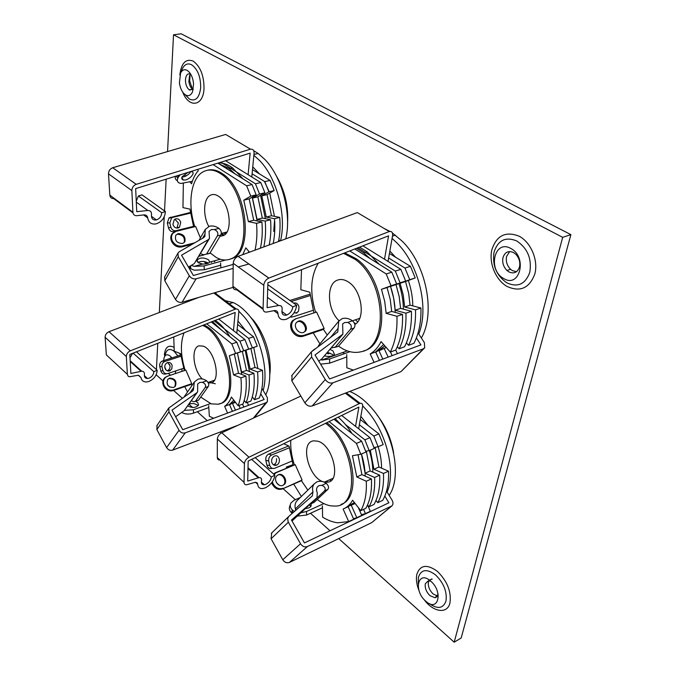 <?xml version="1.0" encoding="UTF-8"?>
<svg xmlns="http://www.w3.org/2000/svg" width="676" height="676" viewBox="0 0 676 676"><rect width="100%" height="100%" fill="white"/><g stroke="black" fill="none" stroke-linecap="round" stroke-linejoin="round"><path stroke-width="1.01" d="M305.721 508.496C308.45 508.293 310.259 507.448 311.129 505.952L311.146 503.73M309.667 505.073L310.799 506.459M359.294 429.268L358.728 428.423L362.623 406.234C362.86 404.071 362.04 403.099 360.164 403.335L359.167 403.682L345.335 393.153M355.551 426.336L358.888 407.07L248.168 461.074L247.712 481.067L258.959 477.628C261.037 477.51 261.882 478.616 261.485 480.94C261.029 483.61 261.975 484.886 264.324 484.776L265.744 484.371C268.98 482.656 270.848 480.188 271.329 476.977L251.683 459.367M271.329 476.977L274.87 475.186C274.034 480.678 270.848 484.895 265.313 487.844L262.837 488.545C259.728 488.807 258.029 487.413 257.733 484.362L255.401 482.233M274.87 475.186L255.198 457.652M292.539 513.126L292.336 509.957C290.19 507.752 289.717 505.428 290.933 502.986L294.001 500.299L300.338 497.485M294.483 511.445L292.463 510.076L291.483 512.738L292.218 513.414M301.268 512.712L306.524 511.487L306.591 515.053L322.444 507.803M306.591 515.053L297.677 516.067M291.483 512.738C289.26 510.481 288.762 508.107 289.996 505.606L290.342 504.642M306.524 511.487L323.838 503.603M372.839 472.144C372.839 465.249 371.673 458.058 369.35 450.562M219.953 460.052C218.28 460.111 217.393 459.291 217.309 457.593L217.326 439.028C217.604 436.375 219.083 434.296 221.77 432.792L248.996 457.204L359.167 403.682M221.77 432.792L300.854 396.068M217.309 457.593L244.044 482.343L244.425 463.601L217.326 439.028M257.733 484.362L257.159 482.841L255.41 482.233L246.757 484.751C245.008 484.895 244.112 484.092 244.044 482.343M248.996 457.204C246.275 458.776 244.754 460.914 244.425 463.601M361.491 514.706L365.471 513.608L363.578 509.374M375.991 500.485L377.749 502.682C382.084 495.136 383.993 485.393 383.478 473.453L373.929 469.262L370.321 450.148M373.989 447.504L378.129 446.768L373.828 436.045L359.37 424.765M381.568 468.164C381.577 461.328 380.436 454.188 378.129 446.768L383.191 444.58L378.898 433.891L360.3 419.483M377.749 502.682L382.7 500.35C387.061 492.812 388.987 483.087 388.497 471.18L378.94 467.023L375.138 447.301M365.471 513.608L370.372 511.276L367.533 504.964L369.003 506.814C373.296 499.251 375.163 489.475 374.605 477.467L365.091 473.217L361.423 453.993C363.84 461.666 365.091 469.043 365.192 476.124M383.478 473.453L388.497 471.18M373.929 469.262L378.94 467.023M373.828 436.045L378.898 433.891M274.566 455.97C276.881 455.311 278.453 456.317 279.264 458.996C279.712 461.75 278.901 463.778 276.847 465.071L276.661 465.156C274.262 465.832 272.614 464.818 271.701 462.114C271.329 459.393 272.2 457.382 274.321 456.089L274.566 455.97M276.442 458.598C276.873 461.345 276.061 463.364 274.008 464.649L273.51 464.851M272.42 468.375L272.056 468.392C269.656 469.076 267.966 468.062 266.986 465.367L265.795 460.145C265.499 457.289 266.496 455.252 268.778 454.044L288.652 445.957M268.778 454.044L271.701 454.982C269.411 456.19 268.423 458.227 268.718 461.108L265.795 460.145M271.701 454.982L289.243 447.816M266.986 465.367L269.665 465.223L268.718 461.108M350.498 505.563L354.942 503.24L351.267 505.276L356.827 517.715L361.778 515.357L358.221 507.422M352.002 433.57C347.853 426.978 343.247 421.511 338.186 417.168M346.357 507.33L354.334 502.479L348.148 506.73L353.709 519.193L348.706 521.576L343.129 509.062C347.016 507.49 350.176 504.55 352.593 500.257L360.79 510.684C365.04 503.113 366.865 493.303 366.265 481.253L356.776 476.935L352.441 455.708L360.781 454.272L356.446 443.414L329.119 421.596M356.776 476.935L361.905 474.645L358.018 454.745L361.905 474.645L371.411 478.921C371.977 490.937 370.127 500.73 365.86 508.293L360.79 510.684M342.183 425.779L335.178 418.638M269.665 465.223C270.628 467.936 272.318 468.95 274.735 468.265L291.838 461.125M353.489 518.686L356.827 517.715M365.699 451.247L369.189 450.638L364.871 439.848L345.394 424.469M369.189 450.638L374.31 448.416L370 437.668L341.684 415.461M369.003 506.814L374.014 504.448C378.332 496.894 380.225 487.134 379.684 475.169L370.152 470.952L366.308 451.137M352.906 504.516L355.128 503.485M374.605 477.467L379.684 475.169M365.091 473.217L370.152 470.952M364.871 439.848L370 437.668M277.785 475.051C282.483 472.963 287.334 481.599 283.481 484.895L283.109 485.283C278.191 487.742 272.8 479.208 277.16 475.549L278.436 474.713C283.134 472.406 288.179 481.16 284.275 484.506M313.715 440.837C299.105 442.104 309.059 479.749 324.539 482.047L327.15 482.208C341.743 482.089 333.124 444.664 317.593 441.158L313.715 440.837M325.579 423.32C354.925 443.929 361.33 507.118 334.89 506.062L330.826 505.859C326.347 505.116 321.81 502.986 317.213 499.454M326.787 422.728C353.286 441.217 362.767 498.102 341.008 504.389M327.919 482.089L326.567 481.151M330.843 480.746L329.55 479.842M307.842 490.125L301.42 480.704L302.079 480.036L282.5 488.9C278.301 490.21 274.912 488.672 272.352 484.286L271.887 483.23L272.994 483.602C275.538 487.996 278.926 489.542 283.143 488.241M301.42 480.704L282.5 488.9M302.079 480.036L295.235 464.665L275.369 472.761L276.264 472.651L273.932 474.358M295.235 464.665L276.264 472.651M272.335 481.844L272.791 483.137M294.33 464.775C291.559 456.148 290.376 447.985 290.79 440.287M273.51 473.977L275.369 472.761M387.128 492.01C396.085 471.375 386.571 432.589 366.84 410.349L362.674 405.845M359.269 402.659L352.382 397.412M389.148 495.356C402.288 476.741 393.795 432.75 371.859 408.321C364.761 400.192 357.384 394.564 349.729 391.455M283.751 443.726L289.091 446.152L293.114 465.291M290.697 466.305L286.328 467.057L286.658 468.003M293.688 484.05L301.369 496.471M322.41 505.817L322.587 517.132C327.733 520.292 332.786 522.185 337.73 522.802L348.706 521.576M360.781 454.272L365.969 452.033L361.643 441.217L333.936 419.247M292.919 464.699L286.328 467.057M344.752 508.301L348.148 506.73M366.265 481.253L371.411 478.921M356.446 443.414L361.643 441.217M384.83 496.066L388.877 502.783L304.462 542.913L291.483 520.038L317.002 497.722L317.255 492.627C316.199 490.37 316.284 488.41 317.526 486.754L319.013 485.63L321.827 485.326L326.288 483.348C323.043 481.185 319.892 480.695 316.833 481.887L314.239 483.847C312.54 486.044 312.118 488.706 312.98 491.849L312.329 495.914L288.948 516.244L287.672 518.467L288.145 521.83L300.541 543.774C302.434 546.538 304.724 547.467 307.411 546.546L392.029 505.809C393.263 504.296 393.297 502.454 392.131 500.291L386.554 491.063M326.288 483.348C328.637 485.647 329.127 487.683 327.75 489.458L324.488 490.911C325.984 488.621 325.097 486.754 321.827 485.326M324.488 490.911L310.926 503.831L314.146 502.369L327.75 489.458M314.146 502.369L313.241 502.792M367.989 425.441L360.849 416.348M307.411 546.546L289.455 562.415L371.648 522.675L391.1 506.485M288.356 522.235L271.084 538.772L282.779 559.745L300.541 543.774M297.77 499.995L296.722 501.026C295.049 503.189 294.609 505.8 295.42 508.876L312.98 491.849M292.024 520.993L316.621 498.111M391.472 506.273L371.648 522.675M289.455 562.415C286.827 563.328 284.604 562.44 282.779 559.745M271.084 538.772L271.727 532.908M295.623 510.456L295.42 508.876M187.928 405.989C192.499 408.186 196.065 407.856 198.626 404.983L197.679 402.507L195.516 401.231M215.602 292.48L216.328 293.933M237.276 333.598L236.811 332.871L238.822 311.966C238.881 309.912 237.977 308.915 236.118 308.983L235.147 309.236L213.827 293.004M233.457 330.598L235.163 312.447L129.817 354.452L130.882 373.465L141.673 371.192C143.718 371.268 144.63 372.4 144.419 374.58C144.174 377.098 145.213 378.399 147.52 378.509L148.889 378.247C151.956 376.895 153.604 374.707 153.832 371.673L133.13 353.125M153.832 371.673L157.187 370.287C156.79 375.467 153.976 379.219 148.737 381.534L146.346 381.982C143.295 381.948 141.512 380.461 140.988 377.521L138.529 375.273M157.187 370.287L136.459 351.807M184.531 410.391L193.361 409.766L193.573 413.095L208.808 407.56M193.573 413.095C189.263 414.557 185.334 414.363 181.785 412.512M189.035 404.071C192.254 403.014 195.144 403.462 197.713 405.397M193.361 409.766L210.439 403.606M249.436 371.53L245.211 350.312M109.123 357.469L106.369 354.917L105.11 337.273C105.194 334.781 106.495 332.93 109.013 331.722L130.333 350.836L235.147 309.236M109.013 331.722L198.947 297.355M106.369 354.917L127.375 374.36L126.336 356.522L105.11 337.273M140.988 377.521L138.234 375.273L129.26 376.802L128.017 376.05L127.375 374.36M130.012 357.849L132.597 353.345M130.333 350.836C127.789 352.095 126.454 353.996 126.336 356.522M243.816 407.07L242.532 404.147M252.3 396.871L254.514 399.727C257.48 392.232 258.502 382.988 257.581 371.986L250.154 369.121L246.022 350.109L252.359 347.844L248.624 338.372L237.141 329.415M254.514 399.727L259.314 397.961C262.305 390.475 263.353 381.247 262.449 370.271L255.004 367.431L250.897 348.47L257.26 346.205L253.534 336.766L237.622 324.438M248.557 405.313L247.281 402.397M257.581 371.986L262.449 370.271M250.154 369.121L255.004 367.431M246.022 350.109L250.897 348.47M252.359 347.844L257.26 346.205M248.624 338.372L253.534 336.766M167.58 362.564L169.938 365.488L170.073 366.747L169.439 369.13L167.403 370.845M167.597 362.556C169.828 362.099 171.341 363.088 172.126 365.547L171.822 368.834L169.6 370.913C167.31 371.386 165.73 370.397 164.868 367.93C164.505 365.758 165.164 364.085 166.837 362.911L167.597 362.556M166.964 373.735L165.671 373.997C163.381 374.487 161.775 373.498 160.863 371.048L159.713 366.299C159.401 363.882 160.237 362.142 162.215 361.068L180.745 355.035M162.544 360.95L164.505 361.618C162.519 362.682 161.691 364.432 162.003 366.865L159.713 366.299M164.826 361.491L180.914 356.26M160.863 371.048L162.908 370.609L162.003 366.865M229.612 404.831L234.842 401.502L232.493 403.428L235.485 402.338M241.78 374.462L237.394 352.931M229.933 336.758C225.454 329.406 220.562 323.948 215.264 320.382M227.584 413.087L224.635 406.301L229.485 404.527L233.811 400.15L229.485 404.527L232.426 411.295M224.635 406.301C227.525 404.383 229.789 401.29 231.429 397.023L238.104 405.777L243.005 403.969C245.903 396.457 246.867 387.162 245.895 376.084L238.518 373.169L234.319 354.021L240.597 351.782L236.845 342.242L211.284 321.97M221.407 329.998L212.433 321.514M162.908 370.609C163.812 373.067 165.417 374.065 167.724 373.575L183.593 368.285M235.442 410.171L232.493 403.428M244.197 400.437L246.047 402.845C248.962 395.342 249.943 386.055 248.988 375.003L241.594 372.096L237.42 352.99L243.706 350.743L239.963 341.219L214.14 320.83M246.047 402.845L250.897 401.062C253.846 393.559 254.844 384.298 253.914 373.27L246.495 370.389L242.346 351.334L248.667 349.086L244.923 339.589L218.686 319.013M240.233 408.397L238.958 405.465M248.988 375.003L253.914 373.27M241.594 372.096L246.495 370.389M237.42 352.99L242.346 351.334M243.706 350.743L248.667 349.086M239.963 341.219L244.923 339.589M168.13 379.008L169.042 378.568C174.416 378.864 176.351 381.56 174.839 386.647L173.656 387.441C168.028 387.39 166.059 384.728 167.741 379.439L169.625 378.104C174.999 378.399 176.935 381.103 175.422 386.19M208.36 382.912L211.013 382.87C221.466 381.239 214.9 349.915 203.214 346.129L198.964 345.842C190.877 347.861 193.125 369.806 202.2 378.932M202.597 325.435C227.736 335.254 240.301 401.848 217.959 404.223L211.208 403.859L200.73 397.099M203.713 324.987C228.91 334.603 241.594 401.383 219.168 403.783M211.385 382.751L210.211 381.712M213.641 381.222L213.084 380.715M191.933 385.548L191.266 384.374L191.739 383.681L173.546 389.951L173.081 390.644C169.093 391.615 165.983 390.162 163.753 386.3L163.347 385.362C162.248 382.286 162.764 379.692 164.893 377.571L167.606 376.186L165.569 377.369C163.431 379.49 162.924 382.084 164.031 385.168L163.347 385.362M191.266 384.374L173.081 390.644M191.739 383.681L185.832 370.085L166.93 376.388M185.832 370.085L167.606 376.186M163.753 386.3L164.217 385.582C166.431 389.46 169.541 390.914 173.546 389.951M185.139 370.287C180.534 355.356 180.188 342.867 184.083 332.812M208.732 382.227L215.289 383.765M263.175 390.424C269.082 370.304 260.184 335.482 244.188 316.85L238.822 311.146M236.296 308.966L232.586 306.296M265.719 394.792C275.309 376.295 267.037 335.997 249.047 315.329C243.884 309.202 238.594 304.944 233.161 302.561L225.108 300.609M173.749 336.935L174.231 351.157L180.585 353.7L184.303 370.566M184.725 386.63L187.531 391.962M208.698 405.676L209.332 416.23L213.574 418.275M238.104 405.777C240.977 398.248 241.915 388.937 240.926 377.833L233.566 374.893L229.341 355.694L235.586 353.464L231.826 343.89L206.687 323.804M233.566 374.893L238.518 373.169L234.319 354.021L229.341 355.694M240.926 377.833L245.895 376.084M235.586 353.464L240.597 351.782M231.826 343.89L236.845 342.242M260.75 393.753L264.122 399.541L182.731 429.716L171.991 410.138L196.724 392.807L197.637 391.835L197.645 384.086L199.707 382.439L202.361 382.295L206.645 380.816C203.746 378.873 200.823 378.34 197.899 379.219L194.333 382.067L193.37 390.136L192.44 391.134L168.848 407.974L168.949 411.853L179.03 430.266C180.627 432.648 182.697 433.51 185.249 432.851L265.972 402.735L267.426 401.628L267.341 397.581L261.95 388.328M206.645 380.816C208.74 382.853 209.281 384.754 208.267 386.52L205.124 387.618C206.239 385.388 205.318 383.613 202.361 382.295M191.333 400.792L193.885 401.755L198.541 400.158L208.267 386.52M198.541 400.158L197.341 400.699M257.886 368.53L253.72 347.464M245.709 330.699L237.952 320.999M185.249 432.851L172.659 450.123L238.18 425.17M168.949 411.853L156.874 429.615L166.6 447.622L179.03 430.266M195.44 401.257L205.124 387.618M175.616 416.746L184.151 410.704L196.724 392.807M197.375 392.207L184.151 410.704M172.659 450.123C170.158 450.782 168.138 449.946 166.6 447.622M156.874 429.615L157.06 425.407M324.421 355.914C329.17 356.92 332.507 356.396 334.443 354.334L332.964 350.852L329.998 349.331M388.032 261.409L392.579 235.501C392.874 232.46 391.784 231.141 389.317 231.547L357.367 212.594M384.517 259.229L388.573 235.84L267.907 282.779L267.096 307.698L278.63 305.518C281.385 305.315 282.526 306.828 282.061 310.03C281.546 314.078 283.067 315.76 286.624 315.075L286.734 315.041C290.224 313.444 292.243 310.723 292.801 306.87L267.713 288.855M292.801 306.87L296.671 305.29C295.691 311.906 292.209 316.571 286.227 319.283L286.1 319.325C281.191 320.525 278.47 318.624 277.937 313.63L273.915 310.681M296.671 305.29L267.848 284.706M314.999 348.926L312.642 350.65M347.287 350.878L321.666 360.063L329.618 359.007L329.651 363.173L346.771 356.962M329.651 363.173L320.585 364.136M327.404 352.39L332.685 354.503M329.618 359.007L349.965 351.689M403.378 309.135C403.293 300.643 401.781 292.125 398.857 283.565M263.108 309.321L236.727 289.767C234.369 289.987 233.11 288.846 232.966 286.328L233.212 263.319C233.533 260.099 235.155 257.784 238.079 256.365L268.871 278.073L388.945 231.665M238.138 256.348L357.004 212.703M232.966 286.328L263.082 308.628L263.792 285.247L233.212 263.319M277.937 313.63C277.735 311.34 276.535 310.326 274.321 310.597L266.792 312.05C264.426 312.32 263.184 311.18 263.082 308.628M268.871 278.073L268.811 278.098C265.845 279.585 264.172 281.968 263.792 285.247M392.148 355.627L390.466 352.002M406.386 342.867L408.566 345.301C413.619 335.575 415.926 323.762 415.503 309.87L404.662 306.997L403.268 295.133L400.107 283.295L409.757 279.712L404.983 268.059L388.632 257.978M408.566 345.301L413.889 343.332C418.968 333.623 421.309 321.844 420.911 307.994L410.053 305.155L408.676 293.333L405.532 281.529L415.208 277.946L410.45 266.336L389.427 253.466M397.412 353.658L395.739 350.05C400.733 340.273 402.98 328.384 402.49 314.382L391.691 311.433L390.246 299.476L387.044 287.528L396.635 283.962L391.826 272.191L354.799 248.979M415.503 309.87L420.911 307.994M404.662 306.997L410.053 305.155M400.107 283.295L405.532 281.529M409.757 279.712L415.208 277.946M404.983 268.059L410.45 266.336M293.925 303.059C296.426 302.603 298.116 303.879 298.995 306.904L298.598 311.07L296.189 313.326M291.322 301.471L310.14 295.581M375.772 352.331L384.855 345.892L378.974 350.743L386.266 347.498M395.19 312.388C395.021 303.71 393.44 294.998 390.458 286.261M379.008 264.155L367.076 251.768L359.581 247.12M374.065 362.37L370.195 353.954L375.611 351.976L383.613 344.49L375.611 351.976L379.473 360.359M369.831 258.401L363.603 252.79L356.505 248.312M294.111 316.478L313.123 310.326M289.903 300.457L309.997 294.195M382.827 359.1L378.974 350.743M397.319 346.72L399.153 348.782C404.147 339.022 406.411 327.159 405.938 313.182L395.122 310.259L393.694 298.327L390.508 286.404L400.107 282.838L395.316 271.101L357.925 247.762M399.153 348.782L404.544 346.788C409.571 337.045 411.861 325.215 411.422 311.29L400.589 308.391L399.178 296.494L396.009 284.621L405.634 281.047L400.851 269.352L362.894 245.827M388.168 357.114L384.314 348.782M405.938 313.182L411.422 311.29M395.122 310.259L400.589 308.391M390.508 286.404L396.009 284.621M400.107 282.838L405.634 281.047M395.316 271.101L400.851 269.352M296.916 322.021L297.592 321.725C302.282 319.909 307.732 328.206 304.555 331.772L305.434 331.155M298.479 321.083C303.169 319.266 308.619 327.581 305.451 331.147L303.634 332.406C298.767 334.4 292.809 326.491 296.519 322.452L298.479 321.083M354.841 324.472C365.851 318.759 361.871 290.469 348.715 282.213C344.844 279.602 341.177 278.884 337.721 280.05C326.035 283.472 327.074 309.676 339.056 320.737M343.577 253.339L355.052 259.314C385.886 280.532 389.232 347.557 360.967 351.765C355.196 353.168 349.205 352.238 343.002 348.977L338.499 346.18M344.768 252.883L356.455 258.891C386.63 279.627 390.787 345.081 363.519 350.928M355.72 323.855L354.199 322.68M357.697 321.852L355.415 319.807M359.243 319.368L358.576 318.734M327.269 335.026L323.415 329.389L324.159 328.468L303.718 335.38L302.983 336.302C298.429 337.349 294.736 335.533 291.905 330.843L291.398 329.711C290.004 326.06 290.435 322.993 292.708 320.5L296.113 318.692L293.714 320.179C291.44 322.663 291.001 325.739 292.412 329.398L291.398 329.711M323.415 329.389L302.983 336.302M324.159 328.468L316.613 312.025L295.116 319.021M316.613 312.025L296.113 318.692M291.905 330.843L292.64 329.896C295.446 334.603 299.138 336.428 303.718 335.38M292.64 329.896L292.412 329.398M315.599 312.354C309.726 292.826 310.597 276.442 318.21 263.209M418.79 333.995C429.311 308.07 418.951 264.544 396.744 242.752L392.072 238.383M421.376 338C435.758 313.267 426.387 264.646 402.152 241.155L392.443 233.009M389.959 231.42L383.96 228.37M342.681 352.526L344.574 353.573M301.513 269.707L300.828 289.734L309.828 292.226L313.918 312.904M313.225 332.837L319.925 343.907M327.032 352.83L328.029 353.894L328.485 352.618M346.754 354.613L346.83 367.769L353.371 370.093M370.195 353.954C374.639 351.283 378.264 347.168 381.078 341.608L390.289 352.061C395.24 342.276 397.454 330.353 396.939 316.309L386.157 313.326L384.695 301.327L381.475 289.328L391.032 285.779L386.216 273.957L349.762 250.94M386.157 313.326L391.691 311.433L390.246 299.476L387.044 287.528L381.475 289.328M328.029 353.894L330.142 353.142M390.289 352.061L395.756 350.041M396.939 316.309L402.49 314.382M391.032 285.779L396.635 283.962M386.216 273.957L391.826 272.191M416.382 337.882L420.903 344.895L329.584 378.966L315.024 354.993L342.918 334.088L342.622 323.998L344.591 322.528L347.658 322.435L352.483 320.804C348.917 318.388 345.47 317.661 342.157 318.624L338.735 321.176L337.78 331.924L311.366 351.858L311.628 356.97L325.3 379.549C327.412 382.481 329.939 383.579 332.862 382.844L423.396 348.757L424.705 347.81L424.384 342.647L418.072 332.896M359.708 318.345L352.483 320.804C355.086 323.322 355.593 325.731 354.021 328.054L350.481 329.271C352.188 326.381 351.241 324.1 347.658 322.435M331.451 347.988L338.406 346.289L354.021 328.054M338.406 346.289L336.242 347.05M412.774 305.865C412.706 297.44 411.228 288.982 408.321 280.498M395.612 257.252L389.841 251.075M332.862 382.844L312.185 405.972L401.012 371.614L423.396 348.757M311.628 356.97L291.804 380.841L304.859 402.811L325.3 379.549M319.435 344.498L317.982 346.729M334.924 347.515L350.481 329.271M318.768 361.145L321.86 358.821L342.183 334.848M342.512 334.578L321.86 358.821M424.274 348.25L401.012 371.614M312.185 405.972C309.329 406.715 306.879 405.659 304.859 402.811M291.804 380.841L292.04 375.298M198.11 262.702L202.614 264.054C206.214 264.113 208.554 263.471 209.628 262.144L208.622 259.854C203.696 257.26 199.843 257.37 197.071 260.184L198.11 262.702M251.793 176.968L254.083 153.089C254.117 150.275 252.934 148.974 250.517 149.185L225.674 134.448M248.117 174.687L250.145 153.139L135.665 188.612L136.746 211.681L147.799 210.473C150.461 210.481 151.694 211.968 151.483 214.926C151.297 218.652 152.903 220.334 156.317 219.953L156.426 219.928C159.713 218.694 161.471 216.303 161.725 212.746L138.377 195.989L141.994 194.849L165.383 211.554C164.936 217.655 161.894 221.753 156.257 223.849L156.139 223.883C151.441 224.643 148.636 222.674 147.74 217.976L143.599 214.934M199.057 256.229L204.067 254.886M207.524 253.965L210.464 253.179M190.286 265.981L189.838 268.059L190.776 268.761L190.598 265.795M191.316 265.372L194.113 266.369L204.076 265.921L204.287 269.749L220.722 265.203M204.287 269.749L194.266 270.197L190.776 268.761M189.838 268.059L188.731 266.902M198.144 266.158L197.443 265.465M197.924 262.558C201.093 260.902 204.541 261.071 208.276 263.048M204.076 265.921L225.632 260.023M233.279 257.928L233.888 257.759M265.372 218.694L260.547 195.271M132.995 212.898L113.695 198.592C111.43 198.643 110.137 197.502 109.825 195.153L108.498 173.859C108.591 170.901 109.994 168.865 112.706 167.741L136.239 184.32L250.162 149.278M112.765 167.724L225.328 134.541M109.825 195.153L132.918 212.256L131.854 190.615L108.498 173.859M147.74 217.976C147.368 215.83 146.117 214.799 143.988 214.892L136.78 215.703C134.499 215.788 133.206 214.638 132.918 212.256M161.725 212.746L165.383 211.554M136.256 201.194L138.377 195.989M136.239 184.32L136.189 184.337C133.434 185.511 131.989 187.607 131.854 190.615M273.18 243.478C274.76 235.941 275.2 227.694 274.507 218.745L266.26 217.064L261.806 195.879L268.879 191.823L264.798 181.633L252.097 173.8M278.487 241.535C279.991 234.15 280.413 226.105 279.746 217.402L271.482 215.737L267.062 194.62L274.169 190.564L270.096 180.416L252.494 169.642M274.507 218.745L279.746 217.402M266.26 217.064L271.482 215.737M261.806 195.879L267.062 194.62M268.879 191.823L274.169 190.564M264.798 181.633L270.096 180.416M174.847 219.21L178.329 222.919L177.095 227.643L179.503 227.22L178.008 228.023C175.54 228.336 173.842 227.119 172.912 224.381L174.273 219.632L175.853 218.787C178.261 218.509 179.884 219.734 180.737 222.48L179.503 227.22M168.544 228.074L170.791 227.085C171.772 229.815 173.504 231.015 175.988 230.693L173.74 231.665C171.265 231.995 169.532 230.795 168.544 228.074L167.31 222.826L169.093 217.833L190.353 212.475M173.74 231.665L193.589 226.739M170.36 217.241L172.87 217.342L171.594 217.925L169.82 222.945L167.31 222.826M172.87 217.342L190.446 213.134M170.791 227.085L169.82 222.945M257.15 220.968L252.19 197.147M242.938 178.836L232.51 167.851C227.635 164.336 222.877 162.73 218.255 163.017M248.337 252.604L248.929 251.514L248.337 252.604M260.437 248.16C262.187 240.25 262.677 231.522 261.899 221.973L253.711 220.241L249.182 198.896L256.179 194.84L252.072 184.565L217.9 163.136M235.011 173.867L229.164 168.577L219.286 164.006M175.988 230.693L193.48 226.367M213.853 260.987L214.486 261.696M214.731 261.629L214.96 260.683M263.817 246.917C265.516 239.11 265.989 230.508 265.237 221.12L257.032 219.404L252.52 198.093L259.542 194.037L255.444 183.787L220.875 162.206M269.183 244.949C270.806 237.293 271.262 228.894 270.544 219.759L262.313 218.061L257.843 196.826L264.891 192.77L260.801 182.554L225.607 160.744M265.237 221.12L270.544 219.759M257.032 219.404L262.313 218.061M252.52 198.093L257.843 196.826M259.542 194.037L264.891 192.77M255.444 183.787L260.801 182.554M175.963 235.028L177.534 234.234C182.942 234.758 185.156 237.53 184.168 242.532L182.562 243.47C176.884 243.275 174.619 240.555 175.768 235.307L178.177 233.558C183.585 234.09 185.799 236.862 184.81 241.864M220.021 236.228L223.334 235.594C233.254 231.936 229.865 203.146 218.525 196.268C215.534 194.274 212.771 193.961 210.244 195.305C203.4 198.727 202.707 215.407 208.757 226.418M194.823 226.697C187.429 204.6 190.75 178.844 202.69 172.059C208.411 168.746 214.74 169.524 221.66 174.374C246.089 190.235 252.216 252.114 230.879 258.824C226.232 260.801 221.28 260.311 216.05 257.345L210.109 252.841M207.667 170.217C212.526 168.966 217.638 170.251 223.012 174.078C247.45 189.922 253.551 251.751 232.189 258.469L229.553 259.339M221.128 236.22L220.427 235.544M224.001 235.223L222.117 233.237M226.029 233.372L225.201 232.443M194.773 242.794L182.452 245.971L181.937 246.892C177.627 247.627 174.264 245.946 171.831 241.839L171.4 240.85C170.344 238.155 170.597 235.78 172.16 233.719L174.298 232.088M192.322 244.205L181.937 246.892M200.4 237.901L195.643 226.494L175.988 231.369L172.904 233.33C171.341 235.392 171.087 237.766 172.152 240.462L171.4 240.85M171.831 241.839L172.346 240.901C174.754 245.008 178.126 246.706 182.452 245.971M172.346 240.901L172.152 240.462M223.714 232.823L225.378 234.107M221.12 234.057L223.376 235.578M280.515 240.791C286.759 216.159 277.067 178.447 259.719 160.643L253.872 155.286M285.762 238.865C291.838 214.275 282.171 177.112 264.941 159.511L258.207 153.511L253.703 150.68M197.688 169.389L198.271 170.698C195.322 174.019 193.091 178.379 191.57 183.787L189.888 181.81M185.258 176.343L184.894 175.912L184.725 176.554M183.34 183.255L182.968 207.625L189.931 209.112L193.666 226.984M199.564 255.351L199.986 255.976M204.152 261.57L206.112 263.843M206.484 263.767L206.831 262.313M220.604 263.015L220.858 267.848M242.709 254.666L245.827 247.855L249.486 252.182M255.013 250.154C256.838 242.093 257.345 233.161 256.534 223.342L248.362 221.601L243.799 200.18L250.771 196.124L246.655 185.815L213.101 164.614M248.362 221.601L253.711 220.241L249.182 198.896L243.799 200.18M211.563 262.491L211.791 261.553M184.894 175.912L186.855 175.49M256.534 223.342L261.899 221.973M250.771 196.124L256.179 194.84M246.655 185.815L252.072 184.565M187.953 172.414L182.165 176.664C181.337 178.379 181.734 179.503 183.365 180.027L185.537 179.993C188.891 178.903 191.308 177.036 192.787 174.366C193.488 172.845 193.133 171.966 191.722 171.746L189.686 171.898M190.666 171.746C189.06 174.231 186.728 175.937 183.669 176.867L182.038 176.994M233.203 264.417L193.361 275.495L181.548 255.19L208.326 239.625L209.484 238.417L209.053 231.361L211.487 229.519L214.36 229.561L218.999 228.387C215.838 226.249 212.67 225.522 209.492 226.19L205.31 229.367L204.845 236.431L203.662 237.656L179.199 251.785L177.932 253.137L178.253 256.686L189.331 275.791C191.088 278.284 193.353 279.289 196.124 278.808L233.161 268.414M218.999 228.387C221.272 230.6 221.855 232.814 220.731 235.045L217.326 235.916C218.568 233.186 217.579 231.074 214.36 229.561M200.544 253.677L203.73 254.784L209.881 253.221L220.731 235.045M209.881 253.221L207.642 254.007M180.222 174.805L178.337 177.137L177.653 175.599M176.09 176.09L177.805 178.185L178.337 177.137M177.332 180.585C175.54 179.774 174.898 178.363 175.397 176.368M177.805 178.185C176.681 181.202 177.746 182.968 181.016 183.466L192.347 181.269M279.737 241.07L278.85 239.634M273.729 231.369L274.6 219.996M274.473 216.345L269.724 193.099M269.225 191.739L264.417 181.396M259.483 173.918L252.765 166.862M196.124 278.808L182.064 302.29L233.068 287.376M238.315 266.969L248.945 263.986M178.253 256.686L164.8 280.717L175.464 299.392L189.331 275.791M206.526 254.117L217.326 235.916M188.46 267.071L194.299 263.598L208.326 239.625M209.306 238.721L194.299 263.598M182.064 302.29C179.351 302.789 177.154 301.826 175.464 299.392M164.8 280.717L164.69 276.906M377.039 414.954C385.717 426.193 391.235 438.842 393.618 452.903M513.54 252.562L515.889 254.345C519.202 258.012 520.41 262.212 519.506 266.927C517.529 272.496 513.98 274.143 508.851 271.862L506.975 270.485C503.426 266.851 502.091 262.575 502.969 257.657C504.845 252.08 508.369 250.382 513.54 252.562M509.687 251.531L506.569 256.466C505.682 261.375 507.017 265.643 510.557 269.268L512.433 270.637L516.498 271.71M438.124 594.28L435.09 597.761L430.046 595.725C426.319 591.99 424.739 588.002 425.297 583.76L428.407 580.752L430.739 581.174M432.192 579.036L429.395 580.101M428.93 580.743L428.423 582.053C427.857 586.286 429.446 590.266 433.172 593.984L437.541 596.038M193.26 89.359L189.17 89.798C186.66 87.55 185.418 84.137 185.461 79.565C186.018 74.909 187.717 73.109 190.564 74.174L190.801 74.318M190.64 74.047L189.601 75.585L188.866 81.357C189.331 84.99 190.547 87.618 192.516 89.249L193.066 89.587M510.845 248.498C527.795 257.1 519.743 288.804 503.612 278.453C487.345 269.969 494.452 238.873 510.845 248.498M430.595 581.047C443.566 591.72 438.192 612.895 425.745 601.167C413.205 590.714 418.005 569.707 430.595 581.047M187.091 70.346C190.7 72.754 192.863 77.258 193.573 83.832L192.55 91.759C190.877 95.409 188.579 96.491 185.646 95.003C182.402 92.823 180.323 88.793 179.402 82.92L180.61 72.949C182.258 69.907 184.413 69.037 187.091 70.346M169.608 358.652L171.552 357.46M163.727 360.561L163.938 358.441C164.995 354.537 167.107 353.776 170.293 356.159L171.915 357.908M175.836 370.87L175.202 373.617M170.436 375.214L168.29 373.389M166.076 370.068L164.741 366.823M170.048 366.13L169.439 364.229M570.89 234.64L562.677 237.344L173.521 34.78L181.16 33.8L570.89 234.64L461.167 638.009L454.188 642.2L338.727 538.595M156.156 374.783L162.95 380.884M167.572 385.033L169.929 387.137M173.622 390.458L182.275 398.223M188.942 404.206L192.609 407.493M197.333 411.726L207.245 420.624M220.021 432.091L221.162 433.113M276.526 482.791L279.12 485.123M283.067 488.655L295.361 499.691M310.495 513.27L330.006 530.77M562.677 237.344L454.188 642.2M173.521 34.78L167.555 151.568M166.144 179.165L164.521 210.937M164.217 216.835L159.325 312.489M157.753 343.315L156.409 369.595M250.424 317.044C263.37 329.778 272.276 355.948 269.851 374.124L269.766 374.741M275.985 175.245C284.841 190.286 288.686 206.45 287.528 223.748M258.274 477.78L247.999 468.451M272.352 484.286L272.994 483.602M141.014 371.276L130.206 361.457M253.373 418.114L265.972 402.735M189.914 392.891L193.699 387.424M278.63 305.518L267.434 297.381M293.654 316.588L291.111 317.221M330.319 337.645L338.11 328.308M147.799 210.473L136.299 202.116M202.555 238.298L204.997 234.057M506.645 282.737C517.681 287.782 525.396 284.292 529.807 272.267C531.919 258.764 527.593 248.337 516.81 240.986C505.555 236.414 497.958 240.157 494.038 252.216C492.145 265.237 496.353 275.411 506.645 282.737M534.851 273.898C538.485 260.361 530.981 242.397 519.193 236.228C505.682 230.922 496.556 235.451 491.832 249.824C488.723 263.04 495.66 279.898 506.941 286.396C520.14 292.387 529.443 288.221 534.851 273.898M429.505 603.651C437.634 609.406 443.126 608.561 445.957 601.125C447.267 591.77 443.777 583.016 435.496 574.853C426.886 568.575 421.199 569.361 418.444 577.203L418.233 583.515M423.894 599.299C432.86 612.143 447.36 614.552 449.962 602.958C451.483 591.694 447.284 581.149 437.355 571.33C427.029 563.919 420.202 564.891 416.872 574.228C415.858 578.994 416.56 584.419 418.976 590.494M185.072 94.64L189.5 99.135C195.626 101.662 199.352 97.876 200.688 87.779C200.747 76.861 197.713 69.18 191.595 64.744C187.835 62.944 184.81 64.186 182.512 68.453L181.793 70.152M182.697 92.113C188.807 108.278 203.189 106.571 204.008 88.742C204.051 75.695 200.426 66.468 193.125 61.051C185.748 58.44 181.32 63.079 179.841 74.968M189.939 90.246L189.728 89.705M190.041 74.774L189.66 80.867L192.406 89.164M192.466 89.257L192.846 89.798M181.945 371.361L181.929 368.842M177.906 355.965L174.154 351.326C169.693 348.039 166.727 349.12 165.257 354.579L164.581 356.556M180.56 355.094L179.486 353.261M173.859 347.253C168.375 344.574 165.206 347.151 164.361 354.993M346.289 392.781L360.164 403.335M264.324 484.776L261.333 482.047M258.959 477.628L248.016 467.699M274.008 464.649L276.847 465.071M324.539 482.047L332.905 478.355M274.287 473.352L275.174 473.251M296.722 501.026L314.239 483.847M271.287 533.356L288.508 516.701M311.687 496.53L312.329 495.914M214.748 292.733L236.118 308.983M147.52 378.509L144.36 375.628M141.673 371.192L130.172 360.747M168.104 370.516L170.301 370.592M162.215 361.068L164.505 361.618M208.124 382.439L214.376 380.267M164.893 377.571L165.569 377.369M229.232 303.744L233.161 302.561M184.1 396.947L194.333 382.067M254.218 417.726L267.121 401.992M156.79 425.804L168.848 407.974M286.734 315.041L281.875 311.492M268.811 278.098L238.079 256.365M294.119 312.878L297.296 312.735M363.603 252.79L367.076 251.768M355.052 259.314L356.455 258.891M292.708 320.5L293.714 320.179M392.477 236.059L395.46 235.197M318.666 345.436L338.735 321.176M291.601 375.831L311.366 351.858M337.375 332.415L337.78 331.924M194.113 266.369L202.614 264.054M209.628 262.144L220.291 259.238M156.426 219.928L151.416 216.269M136.189 184.337L112.706 167.741M197.088 261.443L197.071 260.184M229.164 168.577L232.51 167.851M169.084 217.824L171.594 217.925M221.229 233.465L226.967 231.995M221.66 174.374L223.012 174.078M172.16 233.719L172.904 233.33M253.956 154.407L258.207 153.511M198.998 240.352L205.31 229.367M164.513 277.219L177.932 253.137M181.827 177.458L183.365 180.027M429.48 580.16L431.541 579.036M180.61 72.949L181.819 70.101M190.091 74.698L189.66 80.867L188.866 81.357M189.17 89.798L192.516 89.249M435.09 597.761L437.169 596.595M506.975 270.485L510.557 269.268"/></g></svg>
